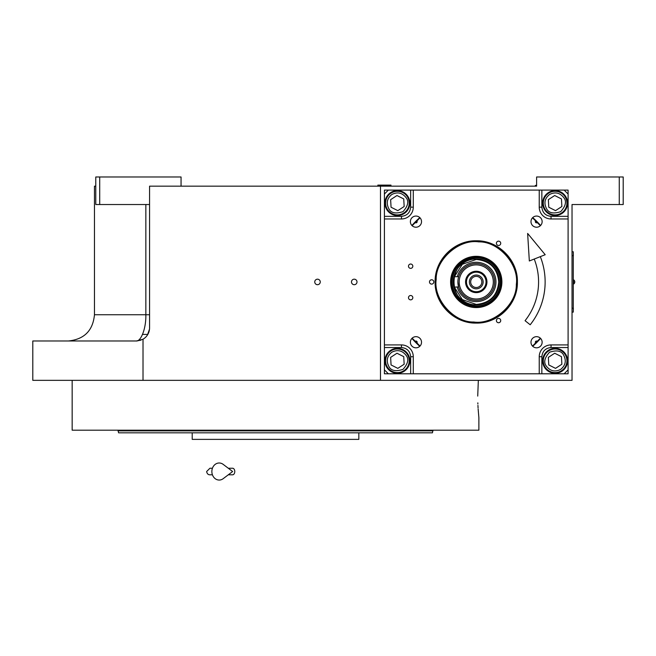 <?xml version="1.0" encoding="UTF-8"?>
<svg xmlns="http://www.w3.org/2000/svg" width="656" height="656" viewBox="0 0 656 656"><rect width="100%" height="100%" fill="white"/><g stroke="black" fill="none" stroke-linecap="round" stroke-linejoin="round"><path stroke-width="0.98" d="M142.524 334.421L147.813 334.421M420.02 346.056L412.14 338.176M412.14 225.705L420.02 217.825M575.968 204.533L572.032 204.533L572.032 380.341L32.8 380.341L32.8 340.981L136.448 340.981L141.007 340.161M143.016 380.341L143.016 339.218A13.12 13.12 0 0 0 149.568 327.861L149.568 186.165L536.608 186.165L536.608 176.981L623.2 176.981L623.2 204.533L572.032 204.533M619.264 176.981L619.264 204.533M532.492 217.825L540.372 225.705M540.372 338.176L532.492 346.056M145.845 204.533L145.845 314.741L94.464 314.741L94.464 186.165L95.776 186.165M380.48 186.165L380.48 380.341M317.504 284.696A2.755 2.755 0 0 0 320.259 281.941A2.755 2.755 0 0 0 317.504 279.185A2.755 2.755 0 0 0 314.749 281.941A2.755 2.755 0 0 0 317.504 284.696M354.24 284.696A2.755 2.755 0 0 0 356.995 281.941A2.755 2.755 0 0 0 354.24 279.185A2.755 2.755 0 0 0 351.485 281.941A2.755 2.755 0 0 0 354.24 284.696M143 339.226L136.448 340.981C140.728 341.391 146.173 329.082 145.845 314.741L149.568 314.741M181.056 186.165L181.056 176.981L99.712 176.981L99.712 204.533L149.568 204.533M99.712 204.533L95.776 204.533L95.776 176.981L99.712 176.981M147.428 335.052L149.511 329.123L147.428 335.052M573.278 253.077L573.278 310.805M573.344 255.701L573.278 251.765L572.032 251.765M572.032 255.701L573.278 255.701L573.278 308.181L572.032 308.181M572.032 312.117L573.278 312.117L573.344 308.181M573.639 279.841L573.639 284.04A2.493 2.493 0 0 0 573.639 279.841L573.344 279.841M477.724 396.085L478.339 380.341L477.724 396.085C478.978 424.014 478.978 424.014 477.724 396.085M477.839 402.858L477.88 403.989M477.937 405.375L478.068 407.934M478.134 408.967L478.88 417.733L478.88 430.197L72.16 430.197L72.16 380.341M432.96 430.197L432.435 432.821L118.605 432.821L118.08 430.853L130.872 430.853M432.96 430.853L118.08 430.853L118.08 430.197M409.016 432.821L358.832 432.821L358.832 439.381L192.208 439.381L192.208 432.821L189.363 432.821M142.024 430.853L190.24 430.853M360.8 430.853L375.199 430.853M118.605 432.821L119.4 432.821M121.885 432.821L163.992 432.821M165.451 432.821L187.649 432.821M339.48 432.821L350.632 432.821L339.48 432.821M200.408 432.821L211.56 432.821L200.408 432.821M142.024 432.821L130.872 432.821M334.084 439.381L216.956 439.381M537.403 222.499A1.205 1.205 0 0 1 535.345 221.638A1.205 1.205 0 0 1 535.698 220.793A1.205 1.205 0 0 0 535.345 221.638M535.698 343.088A1.205 1.205 0 0 1 536.091 341.128A1.205 1.205 0 0 1 537.403 341.382A1.205 1.205 0 0 0 535.345 342.243M388.352 190.101L564.16 190.101L568.096 194.037L568.096 369.845L564.16 373.781L388.352 373.781L384.416 369.845L384.416 194.037L388.352 190.101L384.408 190.109L384.408 373.789L568.088 373.789L568.088 369.853M530.983 342.243A5.576 5.576 0 0 0 536.559 347.819A5.576 5.576 0 0 0 542.135 342.243A5.576 5.576 0 0 0 536.559 336.667A5.576 5.576 0 0 0 530.983 342.243M530.983 221.638A5.576 5.576 0 0 0 536.559 227.214A5.576 5.576 0 0 0 542.135 221.638A5.576 5.576 0 0 0 536.559 216.062A5.576 5.576 0 0 0 530.983 221.638M421.529 221.638A5.576 5.576 0 0 0 415.953 216.062A5.576 5.576 0 0 0 410.377 221.638A5.576 5.576 0 0 0 415.953 227.214A5.576 5.576 0 0 0 421.529 221.638M421.529 342.243A5.576 5.576 0 0 0 415.953 336.667A5.576 5.576 0 0 0 410.377 342.243A5.576 5.576 0 0 0 415.953 347.819A5.576 5.576 0 0 0 421.529 342.243M409.861 203.081A12.464 12.464 0 0 0 397.397 190.617A12.464 12.464 0 0 0 384.933 203.081A12.464 12.464 0 0 0 397.397 215.545A12.464 12.464 0 0 0 409.861 203.081M413.28 190.101L413.28 207.157A11.808 11.808 0 0 1 401.472 218.965L384.416 218.965M500.725 320.571A2.165 2.165 0 0 0 498.56 318.406A2.165 2.165 0 0 0 496.395 320.571A2.165 2.165 0 0 0 498.56 322.736A2.165 2.165 0 0 0 500.725 320.571M500.725 243.31A2.165 2.165 0 0 0 498.56 241.146A2.165 2.165 0 0 0 496.395 243.31A2.165 2.165 0 0 0 498.56 245.475A2.165 2.165 0 0 0 500.725 243.31M433.813 281.941A2.165 2.165 0 0 0 431.648 279.776A2.165 2.165 0 0 0 429.483 281.941A2.165 2.165 0 0 0 431.648 284.105A2.165 2.165 0 0 0 433.813 281.941M476.256 323.088C454.264 323.654 434.543 303.933 435.108 281.941C434.543 259.948 454.264 240.227 476.256 240.793C498.248 240.227 517.969 259.948 517.404 281.941C517.969 303.933 498.248 323.654 476.256 323.088M412.821 297.685A2.165 2.165 0 0 0 410.656 295.52A2.165 2.165 0 0 0 408.491 297.685A2.165 2.165 0 0 0 410.656 299.849A2.165 2.165 0 0 0 412.821 297.685M412.821 266.197A2.165 2.165 0 0 0 410.656 264.032A2.165 2.165 0 0 0 408.491 266.197A2.165 2.165 0 0 0 410.656 268.361A2.165 2.165 0 0 0 412.821 266.197M384.416 344.917L401.472 344.917A11.808 11.808 0 0 1 413.28 356.725L413.28 373.781M539.232 373.781L539.232 356.725A11.808 11.808 0 0 1 551.04 344.917L568.096 344.917M568.096 218.965L551.04 218.965A11.808 11.808 0 0 1 539.232 207.157L539.232 190.101M555.115 215.545A12.464 12.464 0 0 0 567.579 203.081A12.464 12.464 0 0 0 555.115 190.617A12.464 12.464 0 0 0 542.651 203.081A12.464 12.464 0 0 0 555.115 215.545M542.651 360.8A12.464 12.464 0 0 0 555.115 373.264A12.464 12.464 0 0 0 567.579 360.8A12.464 12.464 0 0 0 555.115 348.336A12.464 12.464 0 0 0 542.651 360.8M397.397 348.336A12.464 12.464 0 0 0 384.933 360.8A12.464 12.464 0 0 0 397.397 373.264A12.464 12.464 0 0 0 409.861 360.8A12.464 12.464 0 0 0 397.397 348.336M416.814 220.793A1.205 1.205 0 0 1 416.806 222.491A1.205 1.205 0 0 1 415.109 222.499A1.205 1.205 0 0 0 416.806 222.491A1.205 1.205 0 0 0 416.814 220.793M415.109 341.382A1.205 1.205 0 0 1 416.806 341.391A1.205 1.205 0 0 1 416.814 343.088A1.205 1.205 0 0 0 416.806 341.391A1.205 1.205 0 0 0 415.109 341.382M476.256 322.613C454.526 323.17 435.026 303.671 435.584 281.941C435.026 260.211 454.526 240.711 476.256 241.269C497.986 240.711 517.486 260.211 516.928 281.941C517.486 303.671 497.986 323.17 476.256 322.613M391.804 352.231C386.991 356.151 385.999 360.874 388.836 366.392C390.992 370.763 395.716 371.755 402.997 369.361C408.106 363.654 409.098 358.93 405.966 355.199C402.046 350.386 397.323 349.402 391.804 352.231M390.943 350.911A11.808 11.808 -33.2 0 0 387.516 367.253A11.808 11.808 146.8 0 0 403.858 370.681A11.808 11.808 146.8 0 0 407.286 354.338A11.808 11.808 -33.2 0 0 390.943 350.911M404.162 364.219L403.743 356.651L396.978 353.231L390.64 357.381L391.058 364.941L397.815 368.36L404.162 364.219M478.724 241.875C459.011 238.866 435.617 259.546 436.191 279.472C433.181 299.185 453.862 322.58 473.788 322.006C493.501 325.015 516.895 304.343 516.321 284.409C519.331 264.696 498.65 241.301 478.724 241.875M501.848 283.515A25.633 25.633 0 0 0 477.83 256.357A25.633 25.633 0 0 0 450.664 280.366A25.633 25.633 0 0 0 474.682 307.533A25.633 25.633 0 0 0 501.848 283.515M451.271 280.407A25.035 25.035 0 0 1 477.789 256.955A25.035 25.035 0 0 1 501.241 283.482A25.035 25.035 0 0 1 474.723 306.926A25.035 25.035 0 0 1 451.271 280.407M500.274 283.417A24.059 24.059 0 0 0 477.732 257.923A24.059 24.059 0 0 0 452.238 280.465A24.059 24.059 0 0 0 474.78 305.958A24.059 24.059 0 0 0 500.274 283.417M474.846 259.022A22.96 22.96 0 0 1 499.175 283.351A22.96 22.96 0 0 0 477.666 259.022A22.96 22.96 0 0 0 453.337 283.351A22.96 22.96 0 0 0 477.666 304.86M499.175 283.351A22.96 22.96 0 0 1 474.846 304.86A22.96 22.96 0 0 1 453.337 280.53M532.721 346.286A85.608 85.608 0 0 0 540.601 338.406M540.601 225.484A85.608 85.608 0 0 0 532.713 217.595M419.791 217.595A85.608 85.608 0 0 0 411.911 225.475M411.902 338.414A85.608 85.608 0 0 0 419.783 346.294M568.088 194.028L568.088 190.109L564.168 190.109M549.515 194.52C544.701 198.44 543.717 203.155 546.546 208.682C548.703 213.052 553.426 214.036 560.708 211.65C565.825 205.943 566.817 201.22 563.676 197.489C559.757 192.675 555.042 191.683 549.515 194.52M548.654 193.2A11.808 11.808 -33.2 0 0 545.226 209.543A11.808 11.808 146.8 0 0 561.569 212.97A11.808 11.808 146.8 0 0 564.996 196.628A11.808 11.808 -33.2 0 0 548.654 193.2M561.872 206.501L561.454 198.94L554.697 195.521L548.35 199.662L548.769 207.23L555.534 210.65L561.872 206.501M560.708 369.361C565.521 365.441 566.513 360.726 563.676 355.199C561.52 350.829 556.796 349.845 549.515 352.231C544.406 357.938 543.414 362.661 546.546 366.392C550.466 371.206 555.189 372.198 560.708 369.361M561.569 370.681A11.808 11.808 146.8 0 0 564.996 354.338A11.808 11.808 -33.2 0 0 548.654 350.911A11.808 11.808 -33.2 0 0 545.226 367.253A11.808 11.808 146.8 0 0 561.569 370.681M548.35 357.381L548.769 364.941L555.534 368.36L561.872 364.219L561.454 356.651L554.697 353.231L548.35 357.381M391.804 194.52C386.991 198.44 385.999 203.155 388.836 208.682C390.992 213.052 395.716 214.036 402.997 211.65C408.106 205.943 409.098 201.22 405.966 197.489C402.046 192.675 397.323 191.683 391.804 194.52M390.943 193.2A11.808 11.808 -33.2 0 0 387.516 209.543A11.808 11.808 146.8 0 0 403.858 212.97A11.808 11.808 146.8 0 0 407.286 196.628A11.808 11.808 -33.2 0 0 390.943 193.2M404.162 206.501L403.743 198.94L396.978 195.521L390.64 199.662L391.058 207.23L397.815 210.65L404.162 206.501M493.312 281.941A17.056 17.056 0 0 0 476.256 264.885A17.056 17.056 0 0 0 459.2 281.941A17.056 17.056 0 0 0 476.256 298.997A17.056 17.056 0 0 0 493.312 281.941M457.888 281.941L458.651 287.189A18.368 18.368 0 0 0 494.624 281.941A18.368 18.368 0 0 0 458.651 276.693L453.952 276.693L453.952 287.189L458.569 286.885M454.395 287.189L462.332 299.595L476.256 304.425C489.909 303.088 497.404 295.594 498.74 281.941C497.404 268.288 489.909 260.793 476.256 259.456L462.341 264.286L454.395 276.693M499.216 281.941C497.855 267.992 490.204 260.342 476.256 258.981C446.638 257.562 446.638 306.319 476.256 304.901C490.204 303.539 497.855 295.889 499.216 281.941M453.952 279.112L453.952 284.77M476.256 263.573A18.368 18.368 0 0 0 457.888 281.941A18.368 18.368 0 0 0 476.256 300.309A18.368 18.368 0 0 0 494.624 281.941M458.249 278.333L458.519 277.185M476.256 271.248A10.693 10.693 0 0 0 465.563 281.941A10.693 10.693 0 0 0 476.256 292.633A10.693 10.693 0 0 0 486.949 281.941A10.693 10.693 0 0 0 476.256 271.248M476.256 291.715A9.774 9.774 0 0 1 466.482 281.941A9.774 9.774 0 0 1 476.256 272.166A9.774 9.774 0 0 1 486.03 281.941A9.774 9.774 0 0 1 476.256 291.715M476.256 288.829A6.888 6.888 0 0 1 469.368 281.941A6.888 6.888 0 0 1 476.256 275.053A6.888 6.888 0 0 1 483.144 281.941A6.888 6.888 0 0 1 476.256 288.829M476.256 287.517A5.576 5.576 0 0 0 481.832 281.941A5.576 5.576 0 0 0 476.256 276.365A5.576 5.576 0 0 0 470.68 281.941A5.576 5.576 0 0 0 476.256 287.517M390.976 185.509L377.856 185.115L390.976 185.115L390.32 186.165M535.952 186.165L535.296 185.509L535.952 186.165L535.296 185.509L536.608 185.509M535.296 185.509L536.608 185.115M540.323 256.644A68.88 68.88 0 0 1 530.196 324.769L525.062 320.694A62.32 62.32 0 0 0 534.222 259.046M527.629 233.438L529.335 260.981L545.202 254.717L527.629 233.438M228.296 468.245L232.626 468.245A3.28 2.148 90 0 1 234.774 471.525A3.28 2.148 90 0 1 232.626 474.805L228.296 474.805M223.179 478.675A8.528 7.323 -90 0 1 215.693 479.019A8.528 7.323 -90 0 1 211.863 471.525A8.528 7.323 -90 0 1 215.693 464.03A8.528 7.323 -90 0 1 223.179 464.374L232.634 471.525L223.179 478.675M410.656 190.101L410.656 207.157C410.074 212.692 407.007 215.758 401.472 216.341L384.416 216.341M410.656 207.157L413.28 207.157M568.096 216.341L551.04 216.341C545.505 215.758 542.438 212.692 541.856 207.157L541.856 190.101M541.856 207.157L539.232 207.157M551.04 216.341L551.04 218.965M541.856 373.781L541.856 356.725C542.438 351.19 545.505 348.123 551.04 347.541L568.096 347.541M551.04 347.541L551.04 344.917M541.856 356.725L539.232 356.725M384.416 347.541L401.472 347.541C407.007 348.123 410.074 351.19 410.656 356.725L410.656 373.781M410.656 356.725L413.28 356.725M401.472 347.541L401.472 344.917M401.472 216.341L401.472 218.965M457.289 287.189A19.68 19.68 0 0 0 495.936 281.941A19.68 19.68 0 0 0 457.289 276.693M94.464 314.741C92.939 330.583 84.263 339.332 68.429 340.981L68.224 340.981M148.502 333.035L148.814 332.248M378.512 186.165L377.856 185.509M209.92 468.245L212.429 468.245L209.92 468.245L206.64 471.525C207.058 473.73 208.157 474.821 209.92 474.805L212.429 474.805L209.92 474.805"/></g></svg>
